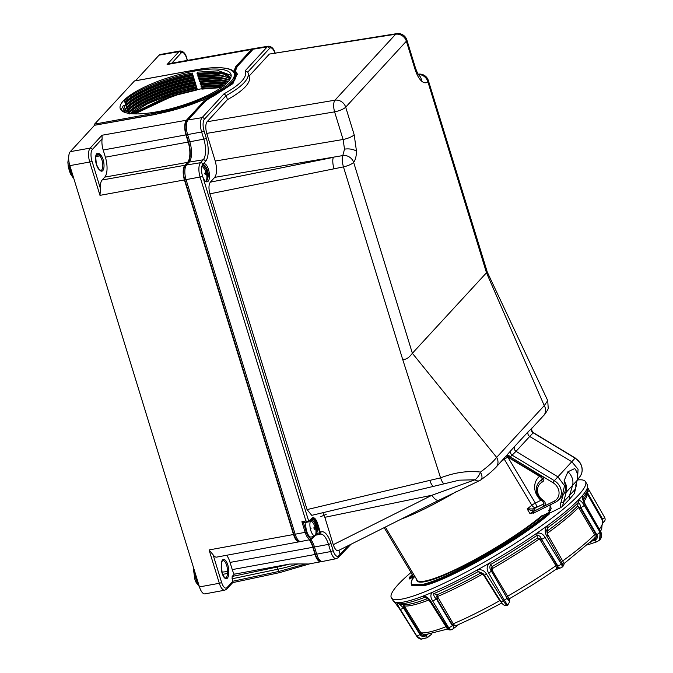 <?xml version="1.0" encoding="UTF-8"?>
<svg xmlns="http://www.w3.org/2000/svg" width="673" height="673" viewBox="0 0 673 673"><rect width="100%" height="100%" fill="white"/><g stroke="black" fill="none" stroke-linecap="round" stroke-linejoin="round"><path stroke-width="1.01" d="M226.052 83.822L222.401 83.435L201.143 84.84L201.118 86.691L201.791 86.935L223.941 85.597M231.176 75.41L218.506 70.774L197.248 72.179L197.223 74.03L197.887 74.274L219.154 72.869L222.359 73.189M227.499 74.787L219.289 73.307L198.022 74.711L197.803 75.923L198.67 76.806L219.928 75.401L223.142 75.721M228.282 77.319L220.063 75.839L198.804 77.244L198.779 79.094L199.452 79.338L220.71 77.933L223.916 78.253M229.064 79.851L220.845 78.371L199.587 79.776L199.368 80.996L200.226 81.87L221.484 80.466L224.698 80.785M192.276 73.037C165.836 77.799 134.802 90.695 124.471 100.849L125.111 102.944C135.441 92.79 166.475 79.894 192.915 75.132L192.057 74.257L192.276 73.037L192.915 75.132M193.05 75.569C166.61 80.331 135.576 93.227 125.245 103.381L125.893 105.484C136.224 95.322 167.257 82.426 193.698 77.664L193.025 77.42L193.05 75.569L193.698 77.664M193.832 78.102C167.392 82.863 136.358 95.759 126.028 105.922L126.675 108.017C137.006 97.863 168.04 84.958 194.48 80.196L193.807 79.952L193.832 78.102L194.48 80.196M194.606 80.634C168.174 85.395 137.141 98.3 126.81 108.454L127.449 110.549C137.78 100.395 168.814 87.49 195.254 82.737L194.388 81.854L194.606 80.634L195.254 82.737M195.389 83.174C168.948 87.927 137.915 100.832 127.584 110.986L128.232 113.081C138.562 102.927 169.596 90.022 196.036 85.269L195.363 85.017L195.389 83.174L196.036 85.269M225.472 83.317L222.267 82.998L201.008 84.403L200.335 84.159L200.361 82.308L221.619 80.903L228.046 81.837M128.366 113.518C138.697 103.364 169.731 90.46 196.171 85.707L196.81 87.801L195.952 86.918L196.171 85.707M131.193 113.695L147.724 103.718L170.58 94.615L196.81 87.801M221.257 87.591L201.866 89.114L201.925 87.372L223.444 85.984M131.807 113.745L170.715 95.053L196.945 88.239L197.34 89.517L202.304 88.634M123.26 100.967A57.971 15.311 162.9 0 1 182.871 73.567A57.971 15.311 162.9 0 1 230.999 74.417A57.971 15.311 162.9 0 1 227.937 81.963A57.971 15.311 162.9 0 1 168.317 109.354A57.971 15.311 162.9 0 1 120.189 108.513A57.971 15.311 162.9 0 1 123.26 100.967M549.319 511.758A81.963 12.476 149.1 0 1 547.923 513.036M533.386 513.238L534.673 512.582A1.834 0.824 63.6 0 0 534.774 512.506L529.945 513.566L533.26 511.581A1.834 0.824 63.6 0 0 534.673 512.582L555.494 502.235A1.834 0.824 63.6 0 0 555.595 502.159A13.174 11.584 42.6 0 0 558.346 500.174L562.098 496.38L564.521 485.704L557.858 476.82L516.023 451.331L529.693 436.474L571.764 461.703L578.073 469.216L577.468 479.302M504.296 458.263A3.659 2.381 -88.8 0 0 504.355 459.339L504.06 459.323A3.659 2.414 51.3 0 1 503.791 458.809M411.01 572.496A113.098 17.212 -30.9 0 0 398.096 584.618A113.098 17.212 -30.9 0 0 391.392 597.817L393.158 600.762A113.098 17.212 -30.9 0 0 475.946 570.704A113.098 17.212 -30.9 0 0 580.53 497.784A113.098 17.212 -30.9 0 0 587.243 484.585L585.476 481.641A113.098 17.212 -30.9 0 0 577.299 480M391.392 597.817A113.098 17.212 -30.9 0 0 474.179 567.76A113.098 17.212 -30.9 0 0 578.763 494.832A113.098 17.212 -30.9 0 0 585.476 481.641M333.976 168.822L343.457 166.887A9.161 2.414 162.9 0 0 353.653 162.378L412.389 353.3C411.178 354.772 406.677 360.896 402.521 358.902L343.457 166.887A9.161 2.599 -101.7 0 1 342.801 155.572L344.517 149.154L343.104 139.488L334.599 111.853L206.729 133.397L215.234 161.04L343.104 139.488A9.161 2.414 162.9 0 0 354.183 134.802L356.513 151.383C356.32 156.422 355.369 160.09 353.653 162.378A9.161 7.925 -142 0 0 342.801 155.572L214.729 177.361L210.304 182.164L333.446 157.347A9.161 2.591 -101.4 0 0 333.976 168.822L209.926 193.824L307.065 509.596L429.82 480.387A9.161 2.675 76.6 0 0 433.875 486.285L459.28 480.169L474.953 479.79A9.161 5.317 65.4 0 0 479.479 480.657L479.479 480.657A9.161 9.161 0 0 0 480.985 479.782L480.985 479.782C485.83 476.148 488.884 474.372 496.068 467.205L496.068 467.205A9.161 8.051 42.6 0 0 496.64 457.371L544.255 405.626A9.161 8.051 42.6 0 1 543.683 415.468L531.973 428.188M543.683 415.468C544.221 415.46 548.739 408.57 548.209 408.267L547.729 400.612L544.255 405.626L486.486 272.75L427.868 81.727C425.95 83.376 423.788 83.107 421.374 80.903C418.783 78.379 416.621 74.358 414.888 68.839A9.161 2.414 -17.1 0 0 415.367 67.645L406.862 40.001A9.161 9.161 0 0 0 396.691 33.65A9.161 3.735 81.1 0 0 395.657 34.23L269.368 54.067L249.06 76.133M202.884 164.212A9.245 3.676 79.7 0 0 202.514 175.989L202.716 176.595A9.245 3.676 79.7 0 0 207.141 181.845A9.245 3.676 79.7 0 0 208.495 169.495A9.245 3.676 79.7 0 0 203.835 163.64A9.245 3.676 79.7 0 0 203.103 164.002L202.884 164.212A2.011 1.767 -137.4 0 0 200.529 162.698L186.53 164.978A11.508 4.576 79.7 0 0 186.076 179.632L295.161 534.211A11.508 4.576 79.7 0 0 300.966 541.487L310.867 539.494A15.967 6.343 -100.3 0 1 314.493 546.998L316.697 554.173A11.508 4.576 79.7 0 0 322.502 561.45L336.382 558.657A11.239 4.467 -100.3 0 1 330.704 551.549L316.697 554.173M249.018 76.184C250.356 79.103 249.145 82.619 245.376 86.741C241.582 90.847 235.6 95.145 227.449 99.629L207.091 121.746L334.961 100.193L395.657 34.23A9.161 8.051 -137.4 0 1 406.383 41.196L345.686 107.158L354.183 134.802M226.187 95.549L223.983 93.841C240.589 84.588 247.672 76.89 245.25 70.732L247.765 72.095C249.094 75.04 247.874 78.556 244.122 82.653C240.328 86.758 234.355 91.057 226.187 95.549L227.449 99.629M504.001 458.582A3.659 2.372 -88.6 0 0 504.06 459.323A81.963 12.476 149.1 0 1 501.368 461.442M508.073 456.74L507.863 457.144A3.659 0.555 -30.9 0 0 504.355 459.339L531.847 505.263A3.659 2.431 -128.7 0 0 536.028 507.459A85.622 13.031 149.1 0 1 534.867 508.393A1.834 0.824 63.6 0 0 535.203 510.588L532.999 511.144L527.161 508.923L533.209 508.906L543.33 504.186A1.834 0.824 63.6 0 0 543.666 506.382L535.203 510.588M501.949 602.882L499.719 600.686L483.996 575.608L482.448 574.195L480.152 573.337L483.534 574.077M482.718 573.615L482.448 574.195A108.336 16.489 149.1 0 1 458.759 586.679A108.336 16.489 149.1 0 1 437.475 596.547L453.257 623.778C454.426 625.495 455.638 625.999 456.891 625.276M315.452 535.405A8.438 3.348 79.7 0 0 315.486 535.363A8.438 3.348 79.7 0 0 315.898 534.774L316.276 534.648A8.37 3.331 79.7 0 0 316.697 533.596A14.655 14.655 0 0 0 314.35 520.692A8.37 3.331 79.7 0 0 312.196 519.253A8.37 3.331 79.7 0 0 311.591 519.421L311.178 519.43A8.438 3.348 79.7 0 0 310.707 519.808A8.438 3.348 79.7 0 0 310.295 520.397L310.699 520.38A8.37 3.331 79.7 0 0 310.707 530.198A8.37 3.331 79.7 0 0 315.183 535.708A8.37 3.331 79.7 0 0 315.385 535.615A14.587 12.821 42.6 0 0 315.687 528.835L314.14 528.793M306.013 522.425A8.976 3.567 79.7 0 0 307.081 532.419A8.976 3.567 79.7 0 0 311.439 536.995L315.183 535.708M206.367 180.827A8.438 3.348 79.7 0 0 206.409 180.785A8.438 3.348 79.7 0 0 206.821 180.196L207.191 180.07A8.37 3.331 79.7 0 0 207.612 179.018A14.655 14.655 0 0 0 205.265 166.113A8.37 3.331 79.7 0 0 203.111 164.675A8.37 3.331 79.7 0 0 202.506 164.843L202.102 164.851M205.358 181.163A8.37 3.331 79.7 0 0 206.098 181.13A8.37 3.331 79.7 0 0 206.3 181.037A14.587 12.821 42.6 0 0 206.603 174.257L205.055 174.214M253.578 48.826A11.508 4.576 -100.3 0 0 252.728 48.784A11.508 4.576 -100.3 0 0 251.509 49.499L235.777 66.602L233.952 71.094L234.65 72.213A62.724 16.648 163.1 0 1 235.929 74.257A62.724 16.648 163.1 0 1 232.614 82.443A62.724 16.648 163.1 0 1 212.954 95.802L213.097 96.281M311.103 528.263L310.253 528.355M199.452 586.915L219.322 583.281L209.067 549.934L213.097 554.813L221.568 582.338A1.834 0.48 162.9 0 1 219.322 583.281A10.919 4.341 -100.3 0 0 224.807 590.187L204.979 593.872A10.995 4.366 -100.3 0 1 199.452 586.915L69.849 165.642A10.995 4.366 -100.3 0 1 70.286 151.644L94.548 125.279L94.59 124.118L134.44 80.987M135.517 80.76L159.055 55.178A10.995 4.366 -100.3 0 1 160.216 54.496L180.078 50.963A10.919 4.341 -100.3 0 0 178.925 51.644L159.055 55.178M235.659 71.582L237.409 74.434M235.752 71.868A32.598 8.606 -17.1 0 0 235.752 71.876L236.332 72.785M96.205 124.985L155.799 114.385L203.524 100.041L227.811 86.497L234.305 79.818L235.373 73.996A62.269 16.446 162.9 0 1 155.732 114.174L94.548 125.279M299.039 540.932A10.617 4.223 -100.3 0 1 293.79 534.194L184.713 179.624A10.617 4.223 -100.3 0 1 185.125 166.105L187.792 163.211A16.859 6.696 79.7 0 0 188.457 141.751L186.253 134.575A10.617 4.223 -100.3 0 1 186.665 121.056L202.405 103.953L202.152 103.137L186.413 120.24A11.508 4.576 -100.3 0 0 185.958 134.886L188.171 142.062A15.967 6.343 -100.3 0 1 187.54 162.386L184.873 165.28A11.508 4.576 -100.3 0 0 184.419 179.935L293.504 534.513A11.508 4.576 -100.3 0 0 299.283 541.79L216.656 557.118A11.828 4.703 -100.3 0 1 213.097 554.813M202.152 103.137C204.34 100.79 207.94 98.351 212.954 95.802M252.728 48.784L169.478 63.565L167.089 64.507L178.925 51.644A1.834 1.607 42.6 0 1 181.087 53.032L171.775 63.161M185.958 134.886L103.179 150.012L105.383 157.188A15.647 6.217 -100.3 0 1 104.761 177.108L102.103 180.002L184.873 165.28M309.269 539.813A15.967 6.343 -100.3 0 1 312.836 547.3L315.04 554.476A11.508 4.576 -100.3 0 0 320.828 561.753L308.747 563.991L298.038 563.949A60.444 15.959 162.9 0 1 277.941 569.19L278.647 571.495L304.28 564.369M226.675 555.259A15.647 6.217 -100.3 0 1 230.048 562.418L232.252 569.594L315.04 554.476M321.61 561.417A11.508 4.576 -100.3 0 1 320.828 561.753M277.865 566.893A1.834 0.589 78.2 0 0 277.941 569.19L232.101 578.772L232.177 576.441L277.865 566.893A58.61 15.479 -17.1 0 0 289.567 564.075L234.254 574.187A11.828 4.703 -100.3 0 1 232.252 569.594M289.567 564.075L298.038 563.949M300.074 541.454A11.508 4.576 -100.3 0 1 299.283 541.79M100.437 188.6L99.983 195.355L89.728 162.008A10.919 4.341 -100.3 0 1 90.157 148.11L101.993 135.248L102.119 138.857L92.327 149.499A9.086 3.609 79.7 0 0 91.965 161.066L100.437 188.6A11.828 4.703 -100.3 0 1 102.103 180.002M103.179 150.012A11.828 4.703 -100.3 0 1 102.119 138.857M320.828 516.612L326.186 514.374M221.568 582.338A9.086 3.609 79.7 0 0 227.079 587.529L232.858 581.236L278.647 571.495A1.834 0.589 78 0 0 279.472 572.673A1.834 0.589 78 0 0 279.623 572.572M232.101 578.772L232.858 581.236M232.177 576.441L234.254 574.187M232.866 581.245L232.278 582.641M320.575 560.895A10.617 4.223 -100.3 0 1 315.334 554.157L313.122 546.981A16.859 6.696 79.7 0 0 309.799 539.704M252.703 49.701A10.617 4.223 79.7 0 0 251.761 50.315L236.03 67.418L234.128 71.506M233.152 83.208L236.215 75.208L235.929 74.257M204.937 101.682L202.405 103.953M206.552 174.156L206.375 174.122A14.655 3.23 -10.3 0 1 205.307 174.711L205.248 174.711M201.934 166.096A14.587 12.821 42.6 0 1 205.837 171.766L205.778 172.179A14.655 4.45 156 0 1 204.828 173.154L204.794 173.39A14.394 12.106 47.7 0 1 205.164 174.601M202.228 165.272L202.724 166.896M205.585 171.186L206.72 170.799A14.587 12.821 -137.4 0 0 202.506 164.843M204.785 173.222L207.477 173.146M207.191 180.07A14.587 12.821 -137.4 0 0 207.486 173.289M206.72 170.799L205.644 171.312L206.897 170.95A14.655 2.212 160.4 0 0 207.292 170.479L207.175 170.656M207.292 170.479L207.368 170.597A14.394 13.098 -144.1 0 1 207.738 171.808L205.669 172.296M207.52 172.885A14.655 5.468 -14.4 0 0 207.772 172.027M206.661 179.674L206.821 180.196M205.854 174.164L206.434 174.105M315.637 528.734L315.452 528.7A14.655 3.23 -10.3 0 1 314.384 529.289L314.333 529.289M310.699 520.38A14.587 12.821 42.6 0 1 314.922 526.345L314.855 526.757A14.655 4.45 156 0 1 313.904 527.733L313.879 527.969A14.394 12.106 47.7 0 1 314.249 529.18M311.178 519.43L311.809 521.474M314.67 525.764L315.805 525.377A14.587 12.821 -137.4 0 0 311.591 519.421M313.87 527.8L316.554 527.725M316.276 534.648A14.587 12.821 -137.4 0 0 316.571 527.868M315.805 525.377L314.728 525.891L315.974 525.529M316.377 525.058L316.377 525.058A14.655 2.212 160.4 0 1 315.999 525.512M314.922 526.631L316.823 526.387A14.394 13.098 -144.1 0 0 316.445 525.176L316.26 525.234M316.823 526.387L314.754 526.875M316.596 527.464A14.655 5.468 -14.4 0 0 316.848 526.606M315.738 534.253L315.898 534.774M314.939 528.742L315.519 528.684M562.098 496.38L562.594 495.833A13.359 11.744 -137.4 0 0 562.99 495.378L564.731 492.392A1.834 0.808 16.8 0 0 566.212 492.207L562.426 506.466L560.129 507.938L560.424 504.287L562.99 495.378M562.426 506.466L569.148 499.618L569.804 494.588L572.429 485.889A13.738 12.072 -137.4 0 0 570.897 475.348A13.738 12.072 -137.4 0 0 567.919 471.756L564.041 480.901L564.42 482.188C565.783 485.755 565.892 489.153 564.731 492.392M567.919 471.756L574.742 468.559A13.468 11.836 42.6 0 1 575.709 469.99A13.468 11.836 42.6 0 1 577.215 480.32L575.701 485.334L576.652 484.131L576.483 482.734M575.28 458.019L575.104 458.136A13.174 11.584 -137.4 0 1 580.168 463.217A13.174 11.584 -137.4 0 1 579.588 477.098C582.818 472.825 583.045 468.13 580.269 463.016L575.28 458.019L533.353 432.68L529.693 436.474C528.154 435.397 527.582 433.883 527.985 431.931L531.889 428.272M496.068 467.205L514.34 446.763C513.928 448.723 514.492 450.245 516.023 451.331L510.302 456.917A3.659 1.725 52.9 0 0 507.164 455.141A3.659 1.725 53.1 0 1 510.277 456.933L507.4 456.084M399.737 609.141L394.378 601.822M397.381 602.545C396.977 603.403 397.953 605.675 400.3 609.359L416.789 636.019L421.189 639.182L427.321 637.71A2.928 0.488 50.4 0 1 427.229 637.726L420.768 639.081C419.262 638.77 417.832 637.71 416.478 635.926L420.768 639.081M399.796 609.242L416.528 635.96A112.341 17.094 -30.9 0 0 416.789 636.019A2.928 0.505 148.3 0 0 419.944 634.563C421.71 636.801 423.788 637.138 426.177 635.581A2.928 0.488 50.4 0 1 427.321 637.71L431.696 634.084A2.928 0.488 50.4 0 1 431.603 634.109M428.894 600.013A108.336 16.489 149.1 0 1 404.465 605.994L405.365 607.669L403.455 607.904A2.928 0.505 148.3 0 1 400.3 609.359M419.944 634.563L403.455 607.904L399.106 603.807A2.928 2.827 -86.3 0 1 397.398 602.587M438.106 598.415L436.996 599.088L436.281 598.802L452.315 625.621L453.055 625.907A2.928 2.12 49.8 0 1 452.929 628.944A2.928 2.12 49.8 0 1 452.525 629.188L451.297 629.777C449.143 630.172 447.722 629.684 447.015 628.304L430.224 601.797A2.928 0.446 -32.4 0 0 431.082 601.62C428.777 597.91 426.059 596.076 422.938 596.118M427.75 598.558L424.47 597.431L425.723 597.557C426.505 597.548 428.011 598.962 430.224 601.797M432.68 600.972A2.928 0.522 149.1 0 0 436.281 598.802C434.169 596.934 433.378 595.201 433.908 593.586A2.928 1.918 -113.2 0 1 432.453 592.257C430.283 594.377 430.358 597.279 432.68 600.972L448.706 627.791C449.951 629.541 451.221 630.004 452.525 629.188M431.082 601.62L447.89 628.128C449.143 629.869 450.447 630.323 451.776 629.491M447.015 628.304A2.928 0.446 -32.4 0 0 447.89 628.128A112.341 17.094 -30.9 0 0 448.706 627.791A2.928 0.522 149.1 0 0 452.315 625.621M452.054 629.465L453.089 628.809A2.928 2.12 49.8 0 1 453.005 628.868M484.257 574.952A2.928 0.488 -32.1 0 0 484.257 575.07L484.257 575.07A2.928 0.488 -32.1 0 0 486.562 574.195C484.316 570.452 481.187 569.055 477.182 570.014A2.928 0.648 -118.9 0 0 478.31 571.52L482.97 573.455L484.257 575.07L500.939 601.654A2.928 0.488 -32.1 0 0 503.253 600.762C505.793 604.665 507.249 606.062 507.627 604.951M539.51 538.341L539.073 539.098L537.357 538.03L539.51 538.341L541.614 539.931L540.537 540.495L539.073 539.098A108.336 16.489 149.1 0 1 491.997 568.794L492.493 570.805L491.685 571.427L491.324 570.965C489.666 568.895 489.422 566.767 490.6 564.571L489.574 563.015C486.688 565.968 486.377 569.299 488.648 573.009L504.321 600.165C506.735 604.135 508.031 605.616 508.199 604.623M486.562 574.195L503.253 600.762A112.341 17.094 -30.9 0 0 504.321 600.165A2.928 0.505 150 0 0 507.005 598.104C508.435 600.501 509.183 601.401 509.251 600.829A2.928 2.801 -6.5 0 1 509.612 601.898L509.419 600.198A2.928 2.801 -6.5 0 0 509.057 599.13L509.091 598.869M507.005 598.104L491.324 570.965A2.928 0.505 150 0 1 488.648 573.009M500.939 601.536A2.928 0.488 -32.1 0 0 500.939 601.654C501.772 603.588 504.843 606.777 507.442 605.372L509.612 601.898M509.251 600.829L509.057 599.13L508.813 600.03L506.483 597.027L491.685 571.427L491.206 568.82L492.148 566.557A109.194 16.615 -30.9 0 0 537.357 538.03L537.079 535.245C539.233 535.329 540.722 536.675 541.546 539.275A2.928 0.513 -31.4 0 0 545.054 537.424C542.867 533.647 539.982 532.326 536.398 533.462M546.93 526.008C544.659 529.037 544.617 532.419 546.821 536.171L562.249 563.452C563.242 565.345 563.284 566.515 562.367 566.96M545.054 537.424L561.341 564.1C562.35 565.985 562.418 567.129 561.543 567.541L562.628 566.834C564.218 564.723 564.487 563.217 563.427 562.308L563.427 562.308A2.928 0.471 150.5 0 1 562.249 563.452A112.341 17.094 -30.9 0 1 561.341 564.1A2.928 0.513 -31.4 0 1 557.824 565.951L541.546 539.275L557.757 566.658A2.928 2.633 77.5 0 0 560.559 567.945L560.559 567.945A2.928 2.633 77.5 0 0 560.617 567.928M546.888 532.192L547.561 530.812A109.194 16.615 -30.9 0 0 577.518 506.121L580.648 508.452L579.604 509.141L577.518 506.121L578.334 502.462A112.181 17.077 149.1 0 1 547.528 527.842L546.703 530.635L547.99 535.035A2.928 0.463 150.5 0 1 546.821 536.171M577.981 500.443A2.928 2.482 -135.2 0 1 578.334 502.462C579.445 503.034 580.286 504.742 580.833 507.593A2.928 0.513 -30.5 0 0 584.206 505.373C582.052 501.562 579.975 499.913 577.972 500.426M582.625 495.37C582.044 497.684 582.835 500.729 584.988 504.514L600.501 531.922L599.929 539.738L597.262 541.58M584.206 505.373L600.106 532.36L599.635 540.057L596.985 541.748A2.928 1.354 71.8 0 1 595.058 540.082C597.346 538.989 597.91 537.163 596.732 534.589A2.928 0.513 -30.5 0 0 600.106 532.36A112.341 17.094 -30.9 0 0 600.501 531.922A2.928 0.421 150.5 0 0 600.686 531.603C602.142 534.766 601.889 537.475 599.929 539.738L599.778 539.897M582.826 497.742L585.157 504.203A2.928 0.421 150.5 0 1 584.988 504.514M602.369 520.204L602.655 519.194L587.125 492.013A2.928 0.488 -29.8 0 0 589.127 490.314L589.127 490.314A2.928 0.488 -29.8 0 0 589.068 490.264M602.655 519.194A2.928 0.488 -29.7 0 0 604.657 517.487A2.928 0.488 -29.7 0 0 604.598 517.436M426.16 634.563L425.841 634.748C423.477 635.876 421.5 635.388 419.918 633.276L404.389 608.123L403.085 604.758A109.194 16.615 -30.9 0 0 427.498 598.65M403.699 605.835A0.917 0.631 -22.6 0 1 404.465 605.994L403.085 604.758L399.106 603.807A112.181 17.077 149.1 0 0 424.47 597.431A2.928 2.179 -111 0 1 422.947 596.135M453.055 625.907L436.996 599.088L436.962 594.797A109.194 16.615 -30.9 0 0 480.152 573.337L478.31 571.52A112.181 17.077 149.1 0 1 454.973 583.777A112.181 17.077 149.1 0 1 433.908 593.586L436.962 594.797L437.475 596.547A0.917 0.48 -1.4 0 0 436.575 596.547M491.206 568.82L491.997 568.794L492.148 566.557L490.6 564.571A112.181 17.077 149.1 0 0 537.079 535.245A2.928 1.136 -124.6 0 0 536.406 533.47M556.268 569.122L556.899 568.937L557.883 566.624A2.928 2.633 77.5 0 0 560.685 567.919L560.685 567.919A2.928 2.633 77.5 0 0 561.543 567.541M557.883 566.624L557.824 565.951M547.183 533.353L547.528 527.842A2.928 1.464 -126 0 0 546.939 526.017M596.732 534.589L580.833 507.593L580.648 508.452L595.647 533.908C596.8 536.263 596.413 538.089 594.486 539.384L592.223 540.596M602.402 520.187L603.345 522.416M587.125 492.013L586.881 492.981L601.948 519.489M405.365 607.669L420.903 632.822L423.435 634.462L425.698 634.572L447.621 629.036M456.782 625.335A0.917 0.665 52.7 0 0 456.588 625.663A2.928 2.044 50.5 0 1 456.042 626.647L453.089 628.809A2.928 2.12 49.8 0 0 453.215 625.772L457.16 625.217M456.042 626.647L458.439 624.67M484.695 575.348L483.996 575.608M492.493 570.805L509.141 598.81L508.721 599.357A0.917 0.9 15.1 0 1 509.066 598.861M509.116 598.861C525.983 589.169 541.773 579.201 556.487 568.971L555.932 565.715L540.537 540.495M556.504 568.954A0.917 0.824 -106.8 0 1 556.899 568.937A2.928 2.591 76 0 0 557.993 568.929L561.795 567.432M547.216 533.327A108.336 16.489 149.1 0 0 578.385 507.635A0.917 0.572 128 0 1 578.746 506.853M593.687 538.964C595.218 537.929 595.529 536.474 594.604 534.589L579.604 509.141M590.507 542.245A2.928 1.354 71.8 0 0 592.131 543.355L596.985 541.748M594.36 538.459L563.915 563.696M574.347 493.359L574.994 489.507A1.834 0.808 16.8 0 0 575.07 489.372A1.834 0.808 16.8 0 0 575.079 489.221M576.568 484.299L574.994 489.507L563.133 502.395A1.834 0.808 -163.2 0 1 560.887 502.352M569.148 499.618L574.338 493.519M549.891 505.019L551.195 508.401L550.522 510.184L549.454 511.009L550.11 512.708M550.455 512.742L560.129 507.938M549.53 510.967L550.203 506.567L550.699 506.424M413.129 576.029L409.865 577.644L409.1 579.066L409.781 577.098L412.852 575.575M413.643 576.896L409.1 579.066M409.075 579.116L409.369 577.409L409.781 577.098L409.865 577.644M409.369 577.409L412.541 574.271M548.377 512.809L549.505 513.878C520.229 539.376 450.952 579.074 424.486 585.552L411.901 585.544L411.38 584.669L423.973 584.686L424.066 584.055C450.481 577.56 519.11 538.24 548.377 512.809L543.128 515.417A82.417 12.543 149.1 0 1 463.68 566.094A82.417 12.543 149.1 0 1 416.68 579.436M548.991 513.003C519.606 538.56 450.691 578.082 423.973 584.686M385.326 527.06L417.125 580.176A81.963 12.476 -30.9 0 0 460.963 566.859A81.963 12.476 -30.9 0 0 542.514 515.215L543.128 515.417M414.198 577.098L414.198 576.281A12.821 1.952 -30.9 0 0 414.728 576.181M414.206 577.148L414.08 576.912A0.454 0.421 81.6 0 0 414.198 576.281M415.039 576.694A13.275 2.019 149.1 0 1 414.08 576.912C408.225 584.938 411.556 587.319 424.066 584.055M533.209 508.906A1.834 0.656 87.6 0 0 532.999 511.144L533.26 511.581L554.089 501.234A1.834 0.824 63.6 0 0 555.494 502.235L558.346 500.174A13.174 11.584 42.6 0 0 554.367 480.673L575.104 458.136L533.159 432.789A3.659 3.247 43.2 0 1 531.502 428.171M202.716 176.595L308.756 521.297L311.893 518.193A9.801 3.895 -100.3 0 1 317.757 523.897L320.382 532.444A18.247 7.252 -100.3 0 1 330.939 543.347L333.143 550.522A9.229 3.668 79.7 0 0 338.738 555.78L340.134 554.266L339.781 555.982L350.986 544.264M550.253 509.082L550.161 509.133A87.978 13.393 149.1 0 1 549.286 509.907L549.361 509.873A88.062 13.401 -30.9 0 0 550.236 509.099L550.161 509.133A0.917 0.707 48.3 0 0 550.018 509.225L549.151 509.999A0.917 0.698 48.8 0 1 549.286 509.907L549.454 511.009L548.958 511.144L549.967 512.893M412.389 353.3L496.64 457.371C493.46 461.569 488.068 466.473 480.463 472.076A9.161 4.223 54.5 0 1 480.985 479.782M412.49 353.157L486.486 272.75M506.39 455.983L541.572 476.98L541.925 476.063A3.659 3.222 42.6 0 1 543.868 479.134A3.659 3.222 42.6 0 1 542.329 482.003A11.449 10.061 -137.4 0 0 539.182 496.161A11.449 10.061 -137.4 0 0 543.389 500.443A3.659 3.222 42.6 0 1 545.265 503.555A3.659 3.222 42.6 0 1 543.666 506.382M543.952 503.522A1.834 1.607 42.6 0 1 543.919 503.539C544.188 502.529 543.195 501.444 540.941 500.291A16.943 14.89 42.6 0 1 539.569 476.307L542.564 478.234M509.242 456.891A3.659 2.532 67.6 0 0 506.786 455.562M338.881 550.178C336.937 551.566 335.061 549.732 333.261 544.684L431.965 495.235A9.161 4.004 63.4 0 0 438.889 500.232L479.479 480.657M333.261 544.684L324.832 517.301L431.965 495.235L474.953 479.79A9.161 4.299 117.4 0 0 480.463 472.076C467.853 470.553 454.561 472.48 440.588 477.855L402.521 358.902M348.521 545.5L340.134 554.266L338.923 550.312M236.072 71.918L237.291 73.963L232.32 84.016L214.14 95.751C209.471 98.09 206.123 100.353 204.079 102.54L188.07 119.937A11.508 4.576 79.7 0 0 187.616 134.592L189.82 141.767A15.967 6.343 -100.3 0 1 189.189 162.084L186.53 164.978M245.25 70.732L267.164 46.917A11.239 4.467 -100.3 0 1 268.376 46.21L254.411 48.473A11.508 4.576 79.7 0 0 253.166 49.196L237.157 66.593L235.449 70.884M269.368 54.067L396.691 33.65M324.832 517.301L322.897 512.7M433.875 486.285L311.742 515.35L307.065 509.596M209.926 193.824C208.546 188.533 208.672 184.646 210.304 182.164M214.729 177.361C216.992 173.895 217.16 168.452 215.234 161.04M206.729 133.397C205.358 128.106 205.475 124.219 207.091 121.746M547.729 400.612L487.302 272.144L486.604 272.649M315.637 534.53L315.612 535.17L319.574 534.379L319.709 532.73L320.432 532.646L319.65 534.379L315.671 535.17M306.265 531.872A10.398 4.131 79.7 0 0 312.575 537.803A0.917 0.808 -137.4 0 1 312.423 538.577L310.867 539.494A11.315 4.501 -100.3 0 1 305.155 532.335L306.265 531.872L303.473 522.803L303.918 522.744L301.891 521.726L305.904 520.978L308.756 521.297A0.547 0.488 45.3 0 1 308.646 521.785L308.638 521.785A0.547 0.488 45.9 0 1 308.411 521.903L303.725 522.845M308.411 521.903L305.904 520.978L200.083 177.007L186.076 179.632M320.432 532.646L316.731 533.479M487.302 272.144L428.356 80.533A9.161 2.414 162.9 0 1 427.868 81.727A9.161 8.152 -132.3 0 0 418.404 74.51M428.356 80.533A9.161 9.161 0 0 0 418.455 74.139A9.161 4.56 82.8 0 0 418.202 74.19M122.738 111.432L124.926 105.787L123.462 105.282L121.031 110.027M123.95 112.055L125.901 108.95L124.244 107.815L123.563 108.673M125.758 112.702L126.49 110.852L125.018 110.347L124.345 111.205M197.223 74.03L217.917 72.667L221.711 73.079L230.595 77.816M198.005 76.562L218.7 75.199L222.485 75.612L230.301 78.749M198.779 79.094L219.482 77.732L223.268 78.144L229.476 80.079M199.561 81.626L220.256 80.264L228.189 81.685M200.335 84.159L221.038 82.796L226.397 83.502M201.118 86.691L224.033 85.53M124.471 100.849L126.129 101.993L125.111 102.944M192.251 74.888C166.467 79.532 136.232 92.092 126.129 101.993L126.305 101.825M125.245 103.381L126.717 103.894L126.911 104.525L125.893 105.484M193.025 77.42C167.249 82.064 137.014 94.624 126.911 104.525L127.079 104.357M126.028 105.922L127.693 107.057L126.675 108.017M193.807 79.952C168.031 84.596 137.797 97.156 127.693 107.057L127.862 106.889M126.81 108.454L128.467 109.59L127.449 110.549M194.59 82.485C168.805 87.128 138.571 99.688 128.467 109.59L128.644 109.43M127.584 110.986L129.056 111.491L129.25 112.122L128.232 113.081M195.363 85.017C169.588 89.66 139.353 102.22 129.25 112.122L129.418 111.962M131.092 113.678L147.303 103.549L170.589 94.186L196.146 87.549M134.777 113.905L171.371 96.719L177.277 94.868L153.15 103.768L134.878 113.905M125.254 112.542L126.49 110.852M123.588 111.886L125.708 108.319M122.57 111.331L124.926 105.787M201.698 88.592L221.812 87.196M200.924 86.06L221.619 84.697L224.681 85M200.142 83.528L220.845 82.165L226.894 83.023M199.368 80.996L220.063 79.633L228.551 81.256M198.585 78.455L219.289 77.101L229.72 79.717M197.803 75.923L218.506 74.568L230.435 78.48M197.029 73.391L217.724 72.036L226.414 73.744L230.637 78.043M125.935 101.362C136.039 91.461 166.273 78.892 192.057 74.257M126.717 103.894C136.821 93.993 167.055 81.425 192.831 76.789M127.491 106.427C137.603 96.525 167.838 83.957 193.614 79.321M128.274 108.959C138.377 99.057 168.612 86.489 194.388 81.854M129.056 111.491C139.16 101.589 169.394 89.029 195.17 84.386M129.83 114.023C139.934 104.122 170.168 91.562 195.952 86.918M133.784 113.872L171.169 96.088L196.726 89.45L196.945 88.239M197.34 89.517L196.895 89.997L196.726 89.45M196.895 89.997L177.277 94.868M456.151 491.702A81.963 12.476 149.1 0 1 425.866 508.233A81.963 12.476 149.1 0 1 401.31 519.051M529.945 513.566L527.161 508.923A81.963 12.476 -30.9 0 0 531.847 505.263A3.659 0.555 149.1 0 1 535.346 503.068A3.659 1.657 -116.4 0 1 536.028 507.459L543.33 504.186A1.834 1.607 -137.4 0 0 543.742 503.867L543.002 501.351L543.389 500.443M356.513 151.383A9.161 3.979 -178.2 0 0 344.517 149.154M421.374 80.903A9.161 7.403 -46.7 0 0 419.38 75.729L419.38 75.729C418.808 74.594 418.488 76.259 415.367 67.645M541.572 476.98L542.345 479.521A1.834 1.607 -137.4 0 1 541.958 479.824L542.556 479.176A13.275 11.668 -137.4 0 0 539.738 481.338L539.149 481.977A13.275 11.668 42.6 0 1 541.958 479.824A1.834 0.833 62.3 0 0 542.329 482.003M452.147 624.443L453.257 623.778A107.781 16.404 -30.9 0 0 475.197 613.633A107.781 16.404 -30.9 0 0 499.719 600.686L500.182 600.451M222.132 573.27A8.623 3.424 -100.3 0 1 221.224 566.767L221.291 564.437A8.623 3.424 -100.3 0 1 225.236 560.146A8.623 3.424 -100.3 0 1 228.694 571.394L228.618 573.724A8.623 3.424 -100.3 0 1 226.111 578.746A8.623 3.424 -100.3 0 1 222.132 573.27M96.432 164.666A8.623 3.424 -100.3 0 1 95.894 155.446A8.623 3.424 -100.3 0 1 99.461 153.873L100.571 154.916A8.623 3.424 -100.3 0 1 104.029 166.164A8.623 3.424 -100.3 0 1 100.084 170.446L98.973 169.403A8.623 3.424 -100.3 0 1 96.432 164.666M96.121 155.32L98.611 154.849A7.706 3.062 79.7 0 0 97.005 154.201C95.667 153.94 95.49 157.389 96.475 164.549L98.78 168.881A0.917 0.74 133.3 0 1 98.973 169.403M95.768 156.641L99.722 155.892L98.611 154.849A0.917 0.74 -46.7 0 0 99.461 153.873M222.603 574.355L227.407 573.505L227.482 571.175A7.706 3.062 79.7 0 0 222.788 560.483C222.519 559.616 222.056 560.996 221.383 564.613L221.282 564.782M221.291 564.437L222.183 573.152C224.361 577.585 225.463 579.192 225.463 577.981A7.706 3.062 79.7 0 0 227.407 573.505L228.618 573.724M68.983 161.831A12.947 5.14 79.7 0 0 73.264 176.73M194.716 571.52A12.947 5.14 79.7 0 0 198.964 585.342M92.327 149.499A1.834 1.607 42.6 0 0 90.157 148.11L70.286 151.644M101.993 135.248L186.413 120.24M251.509 49.499L167.089 64.507M91.965 161.066A1.834 0.48 -17.1 0 1 89.728 162.008L69.849 165.642M209.067 549.934L293.504 534.513M184.419 179.935L99.983 195.355M187.54 162.386L104.761 177.108M312.836 547.3L230.048 562.418M188.171 142.062L105.383 157.188M187.279 60.41L186.606 58.223A9.086 3.609 79.7 0 0 181.087 53.032M221.905 572.159L228.694 571.394M100.084 170.446A0.917 0.74 -46.7 0 0 99.89 169.933L100.874 170.42A7.706 3.062 79.7 0 0 102.767 164.17A7.706 3.062 79.7 0 0 99.722 155.892A0.917 0.74 133.3 0 0 100.571 154.916M227.079 587.529A1.834 1.607 42.6 0 1 226.776 589.068L232.799 582.515M187.439 60.377L186.699 57.979A1.834 0.48 162.9 0 1 186.606 58.223M186.665 121.056L187.405 120.938M251.761 50.315L252.198 50.248M186.253 134.575L187.54 134.331M188.457 141.751L189.744 141.507M187.792 163.211L188.23 163.135M185.125 166.105L185.866 165.979M184.713 179.624L186 179.38M293.79 534.194L295.077 533.958M313.122 546.981L314.409 546.745M315.334 554.157L316.621 553.921M235.777 66.602L236.03 67.418M73.576 177.765A2.011 1.632 133.3 0 1 72.894 177.411L70.387 173.794L68.318 167.224L67.864 162.243L68.705 156.851M199.376 586.654L196.079 582.372L194.884 579.335L193.58 570.25A2.011 0.875 1.8 0 1 194.144 569.661M206.863 170.95L205.644 171.312M205.837 172.052L207.738 171.808M315.948 525.529L314.728 525.891M514.34 446.763L527.985 431.931M395.194 602.663A2.928 2.885 -61.4 0 1 394.437 601.906M587.209 484.661L587.68 489.717A112.181 17.077 149.1 0 1 582.953 497.44A2.928 2.658 -140.1 0 0 582.633 495.387M599.012 532.107A2.928 0.421 150.5 0 1 600.316 531.594M582.953 497.44L582.835 497.902M583.213 499.745A109.194 16.615 -30.9 0 0 586.629 493.704L587.68 489.717M426.177 635.581L427.515 634.479M591.567 541.235L595.058 540.082M599.332 529.214A107.781 16.404 -30.9 0 0 602.52 520.473L586.789 493.107A108.336 16.489 149.1 0 1 583.819 501.444M419.918 633.276L420.903 632.822A107.781 16.404 -30.9 0 0 446.006 626.706M508.813 600.03A0.917 0.9 15.1 0 1 508.721 599.357M506.483 597.027L507.291 596.404A107.781 16.404 -30.9 0 0 555.932 565.715L557.008 565.152M562.653 560.954A107.781 16.404 -30.9 0 0 594.604 534.589L595.647 533.908M593.923 538.905A0.917 0.454 -118.2 0 1 594.486 539.384M549.101 510.958A0.917 0.698 48.8 0 1 549.151 509.999A0.917 0.917 0 0 0 548.958 511.144M564.041 480.901A13.418 11.794 42.6 0 1 564.714 481.918A13.418 11.794 42.6 0 1 566.212 492.207L577.215 480.32M412.246 574.557A97.711 14.873 -30.9 0 0 409.781 577.098M555.368 502.268L534.774 512.506M539.569 476.307L507.863 457.144L535.346 503.068L540.941 500.291M554.089 501.234A11.348 9.969 -137.4 0 0 559.044 492.375A11.348 9.969 -137.4 0 0 553.029 482.734L510.302 456.917A12.821 11.264 42.6 0 1 510.277 456.933L541.925 476.063M338.738 555.78A2.011 1.767 42.6 0 1 338.401 557.48L339.806 555.957M553.029 482.734L554.367 480.673L512.422 455.327A3.659 3.188 42.1 0 1 510.731 450.75M333.143 550.522A2.011 0.53 162.9 0 1 330.704 551.549L328.5 544.373L314.493 546.998M330.939 543.347A2.011 0.53 162.9 0 1 328.5 544.373A16.236 6.452 79.7 0 0 320.306 534.11L319.961 534.253M301.891 521.726L305.155 532.335L295.161 534.211M202.514 175.989A2.011 0.53 162.9 0 1 200.083 177.007A11.239 4.467 -100.3 0 1 200.529 162.698L203.196 159.804L189.189 162.084M226.187 95.541L204.424 119.188A9.229 3.668 79.7 0 0 204.062 130.932L206.275 138.108A18.247 7.252 -100.3 0 1 205.551 161.343A2.011 1.767 -137.4 0 0 203.196 159.804A16.236 6.452 79.7 0 0 203.835 139.143L189.82 141.767M206.275 138.108A2.011 0.53 162.9 0 1 203.835 139.143L201.622 131.967L187.616 134.592M204.062 130.932A2.011 0.53 162.9 0 1 201.622 131.967A11.239 4.467 -100.3 0 1 202.068 117.657L188.07 119.937M204.424 119.188A2.011 1.767 -137.4 0 0 202.068 117.657L223.983 93.841M274.811 52.797A9.229 3.668 79.7 0 0 269.52 48.448A2.011 1.767 42.6 0 0 267.164 46.917L253.166 49.196M269.52 48.448L247.773 72.087M205.551 161.343L203.103 164.002M312.575 537.803L314.198 536.045M311.893 518.193A0.547 0.488 45.3 0 1 311.784 518.681L312.44 518.303A9.245 3.676 79.7 0 1 317.084 524.174L317.757 523.897M319.709 532.73L317.084 524.174L316.335 524.309M429.82 480.387L440.588 477.855A9.161 2.658 76.9 0 0 444.584 483.769M334.961 100.193A9.161 3.458 80.4 0 0 334.599 111.853A9.161 2.414 162.9 0 0 345.686 107.158A9.161 8.051 -137.4 0 0 334.961 100.193M414.888 68.839L406.383 41.196A9.161 2.414 -17.1 0 0 406.862 40.001M308.747 521.306A0.547 0.488 45.9 0 1 308.638 521.785L311.784 518.681M155.799 114.385L155.774 113.005A61.361 16.202 -17.1 0 0 230.99 81.408A61.361 16.202 -17.1 0 0 195.422 69.916L134.238 81.029M94.59 124.118L155.774 113.005M195.422 69.916L195.515 69.866C220.626 65.264 234.953 68.461 235.373 73.996M539.149 481.977C535.649 486.301 535.338 491.13 538.207 496.455L543.002 501.351M456.521 625.486L477.973 615.576L501.881 602.949M206.098 181.13L205.543 181.315M224.807 590.187L226.776 589.068M309.916 563.781L279.472 572.673L232.707 582.625M186.699 57.979C185.546 53.495 183.334 51.156 180.078 50.963M98.78 168.881L99.89 169.933M73.71 178.185L72.894 177.411M193.58 570.25L193.647 568.046M203.111 164.675L202.523 164.692M312.196 519.253L311.17 519.287M416.478 635.926L399.745 609.208L395.438 602.815L393.234 600.77M547.99 535.035L563.427 562.308M585.157 504.203L600.686 531.603M603.252 522.517L603.412 522.425C605.153 521.079 605.565 519.43 604.657 517.487L587.95 488.161M509.335 598.734L509.419 600.198M557.993 568.929L555.73 569.501M592.131 543.355L587.68 544.844M602.52 520.473L601.654 529.256L600.451 531.199M574.397 493.41L576.652 484.131M384.165 527.64L413.819 577.19M411.38 584.669C410.766 582.01 411.649 579.419 414.046 576.896L414.223 577.106M579.588 477.098L577.384 479.664M438.889 500.232L338.342 550.598M336.382 558.657L338.401 557.48M533.353 432.68C531.426 430.299 530.972 428.794 531.998 428.154M315.713 535.161L315.082 535.683M312.423 538.577L315.014 535.758M275.223 53.453C274.054 48.868 271.774 46.454 268.376 46.21M249.304 76.907L248.043 72.827M308.167 522.021L308.646 521.777M549.437 505.238L550.203 506.567M134.331 80.97L195.515 69.866"/></g></svg>
